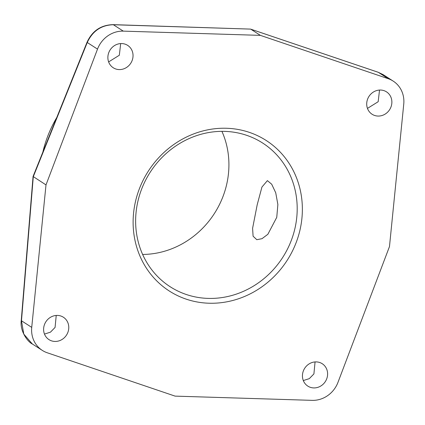 <?xml version="1.0" encoding="UTF-8"?>
<svg xmlns="http://www.w3.org/2000/svg" width="425" height="425" viewBox="0 0 425 425"><rect width="100%" height="100%" fill="white"/><g stroke="black" fill="none" stroke-linecap="round" stroke-linejoin="round"><path stroke-width="0.64" d="M393.199 81.106A26.446 24.379 122.8 0 0 388.227 78.705L378.298 72.314L383.254 74.699L393.199 81.106A26.446 24.379 122.8 0 1 403.75 104.109L389.475 246.58L337.971 382.367A26.446 24.379 -57.2 0 1 312.189 400.355L175.1 396.121L47.255 352.777A26.446 24.379 -57.2 0 1 42.277 350.375A26.446 24.379 -57.2 0 1 31.732 327.377L46.001 184.902L33.06 176.46L87.051 42.203A4.101 0.552 21.9 0 0 87.258 42.511L33.288 176.71L21.478 320.774L23.784 334.103L32.332 343.968L42.277 350.375M276.755 217.334L267.867 234.281L261.991 238.685L256.801 239.695L253.087 236.204L252.599 228.289L257.205 204.738L261.938 187.048L267.405 180.625L271.697 184.222L275.729 192.775L277.87 204.521L276.755 217.334M138.013 200.807A85.441 78.768 122.8 0 0 170.143 286.721A85.441 78.768 122.8 0 0 294.817 228.969A85.441 78.768 122.8 0 0 262.687 143.055A85.441 78.768 122.8 0 0 138.013 200.807M142.63 254.447A85.441 78.768 122.8 0 0 226.541 184.987A85.441 78.768 122.8 0 0 221.924 131.352M388.227 78.705L260.382 35.365L123.293 31.131A26.446 24.379 122.8 0 0 97.511 49.114L46.001 184.902M299.875 230.493A89.51 82.519 122.8 0 0 238.133 129.476A89.51 82.519 122.8 0 0 135.607 200.993A89.51 82.519 122.8 0 0 197.349 302.01A89.51 82.519 122.8 0 0 299.875 230.493M117.422 69.402A13.313 12.272 -57.2 0 1 113.247 67.761A13.313 12.272 -57.2 0 1 108.997 52.078A13.313 12.272 -57.2 0 1 123.489 43.743A13.313 12.272 -57.2 0 1 127.665 45.379A13.313 12.272 -57.2 0 1 131.915 61.067A13.313 12.272 -57.2 0 1 117.422 69.402M376.258 115.882A13.313 12.272 -57.2 0 1 372.082 114.245A13.313 12.272 -57.2 0 1 367.832 98.558A13.313 12.272 -57.2 0 1 382.325 90.222A13.313 12.272 -57.2 0 1 386.5 91.858A13.313 12.272 -57.2 0 1 390.75 107.546A13.313 12.272 -57.2 0 1 376.258 115.882M311.993 387.743A13.313 12.272 -57.2 0 1 307.817 386.107A13.313 12.272 -57.2 0 1 303.567 370.419A13.313 12.272 -57.2 0 1 318.059 362.084A13.313 12.272 -57.2 0 1 322.235 363.72A13.313 12.272 -57.2 0 1 326.485 379.408A13.313 12.272 -57.2 0 1 311.993 387.743M53.157 341.264A13.313 12.272 -57.2 0 1 48.981 339.623A13.313 12.272 -57.2 0 1 44.731 323.935A13.313 12.272 -57.2 0 1 59.224 315.6A13.313 12.272 -57.2 0 1 63.399 317.241A13.313 12.272 -57.2 0 1 67.649 332.929A13.313 12.272 -57.2 0 1 53.157 341.264M260.382 35.365L250.803 29.192L378.298 72.314A4.101 1.578 -71.3 0 0 378.165 72.25L378.165 72.25A4.101 1.578 -71.3 0 0 378.016 72.218M123.293 31.131L113.363 24.735C101.304 25.07 92.602 30.998 87.258 42.511L97.511 49.114M315.068 361.93L313.91 373.92L309.299 378.643L303.317 380.561M56.227 315.451L55.075 327.436L50.458 332.164L44.476 334.082M120.684 43.573L119.329 55.245L108.625 61.912M379.525 90.058L378.17 101.724L367.466 108.396M56.737 117.576A113.927 105.023 -57.2 0 0 42.941 151.709A113.927 105.023 122.8 0 0 42.851 152.107M250.516 29.102L113.363 24.735A4.101 1.36 91.9 0 0 113.098 24.645L250.516 29.102M31.732 327.377L21.478 320.774A4.101 0.574 4.7 0 1 21.25 320.556L33.06 176.46M250.67 29.134L378.165 72.25L383.504 74.864M87.051 42.203C92.315 30.834 100.996 24.979 113.098 24.645M32.571 344.123C27.598 341.918 19.8 331.075 21.25 320.556"/></g></svg>
